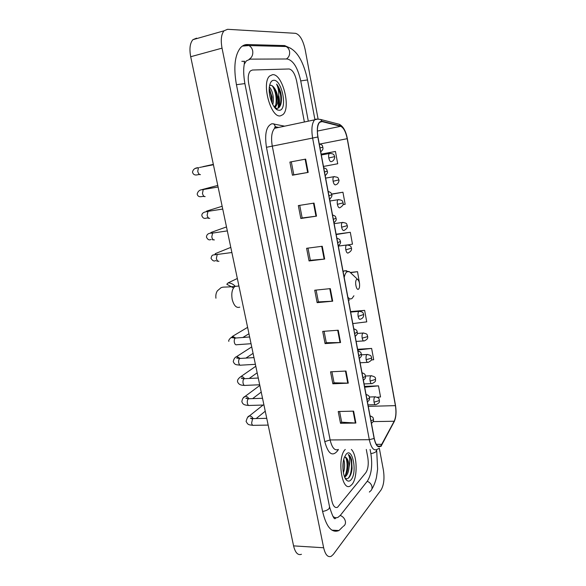 <?xml version="1.0" encoding="UTF-8"?>
<svg xmlns="http://www.w3.org/2000/svg" width="586" height="586" viewBox="0 0 586 586"><rect width="100%" height="100%" fill="white"/><g stroke="black" fill="none" stroke-linecap="round" stroke-linejoin="round"><path stroke-width="0.88" d="M281.456 97.891L277.83 85.761M277.683 110.022L279.441 110.3C287.887 109.941 282.005 79.249 273.625 80.289C271.552 80.494 270.175 82.443 269.479 86.12C267.839 94.405 272.71 108.388 277.698 110.029L275.398 108.117L277.002 108.454C280.467 107.597 281.91 103.458 281.324 96.031L280.804 92.742C279.778 89.079 278.379 86.201 276.599 84.098C278.877 89.043 279.332 94.536 277.962 100.572C277.83 94.514 276.226 89.834 273.142 86.523L273.816 87.365C275.295 89.533 276.277 92.478 276.753 96.207C277.244 101.114 276.475 104.594 274.438 106.637L274.153 106.85M278.269 108.11L278.497 98.294M351.981 484.461C357.804 478.015 357.35 455.08 351.366 449.455C357.35 455.08 357.804 478.015 351.981 484.461L350.347 485.911L351.981 484.461M345.264 449.455L345.205 449.513C336.804 457.527 341.726 492.079 350.347 485.911C341.726 492.079 336.804 457.527 345.205 449.513L345.264 449.455M280.518 115.83L282.884 114.644C291.279 108.036 282.503 73.455 272.534 74.671L269.677 75.99C261.114 83.044 270.966 118.533 280.518 115.83L282.884 114.644C291.279 108.036 282.503 73.455 272.534 74.671L269.677 75.99C261.114 83.044 270.966 118.533 280.518 115.83M381.112 445.448L380.365 446.151C377.736 447.433 375.699 444.825 374.242 438.335L317.964 136.97C316.843 129.997 317.37 125.133 319.553 122.371L322.051 121.588L340.642 126.312C343.572 127.58 345.755 131.711 347.205 138.692L395.411 405.637C396.392 412.039 395.975 417.239 394.173 421.246L381.112 445.448M381.171 445.756L394.246 421.517C396.092 417.415 396.517 412.083 395.513 405.519L347.33 138.662C345.843 131.506 343.601 127.279 340.605 125.975L322.014 121.236C317.868 121.441 316.469 126.701 317.817 136.999L374.124 438.467C375.897 445.953 378.241 448.385 381.171 445.756M278.79 95.511C279.669 99.986 279.771 103.971 279.104 107.458M305.658 159.114L289.894 162.073L292.436 175.214L308.185 172.401L305.658 159.114M291.301 161.809L293.813 174.826L308.185 172.401M293.813 174.811L292.436 175.214M314.03 203.1L298.325 205.583L300.823 218.483L316.506 216.139L314.03 203.1M299.724 205.364L302.164 217.963L316.506 216.139M302.156 217.948L300.823 218.483M322.241 246.267L306.603 248.296L309.056 260.953L324.673 259.056L322.241 246.267M307.994 248.112L310.353 260.309L324.673 259.056M310.353 260.279L309.056 260.953M353.614 411.145L338.232 411.519L340.51 423.29L355.878 423.041L353.614 411.145M339.602 411.482L341.675 422.191L355.878 423.041M341.66 422.125L340.51 423.29M345.989 371.048L330.541 371.81L332.863 383.801L348.289 383.156L345.989 371.048M331.918 371.744L334.057 382.805L348.289 383.156M334.042 382.753L332.863 383.801M338.217 330.218L322.703 331.39L325.069 343.594L340.561 342.546L338.217 330.218M324.087 331.28L326.299 342.715L340.561 342.546M326.292 342.663L325.069 343.594M330.299 288.627L314.726 290.224L317.136 302.654L332.694 301.189L330.299 288.627M316.118 290.077L318.403 301.885L332.694 301.189M318.396 301.849L317.136 302.654M252.412 70.02L250.339 70.972C248.222 73.499 247.688 77.821 248.757 83.93L331.793 500.642C333.075 506.092 334.994 508.296 337.543 507.271L365.847 472.668C368.118 469.086 368.77 464.017 367.803 457.468L366.294 449.455L367.803 457.468C368.77 464.017 368.118 469.086 365.847 472.668L337.543 507.271C334.994 508.296 333.075 506.092 331.793 500.642L248.757 83.93C247.688 77.821 248.222 73.499 250.339 70.972L252.412 70.02L289.081 68.98L252.412 70.02M304.383 121.998L296.655 81.117C294.956 73.704 292.429 69.653 289.081 68.98C292.429 69.653 294.956 73.704 296.655 81.117L304.383 121.998M343.03 204.682L345.161 204.316L342.942 192.223L331.544 194.069M323.465 166.446L337.719 163.758L335.456 151.452L321.172 154.147M352.816 323.582L366.748 321.861L364.639 310.375L350.575 311.591M371.319 359.98L373.7 359.723L371.627 348.428L357.614 349.307M377.333 397.257L380.534 396.956L378.49 385.852L364.543 386.401M347.623 244.926L352.479 244.172L350.296 232.29L336.122 234.217M359.511 283.375L357.526 271.67L350.501 272.446M357.526 271.67L350.706 272.651M364.639 310.375L353.409 311.818M371.627 348.428L357.746 350.003M378.49 385.852L364.697 387.207M350.296 232.29L336.188 234.547M342.942 192.223L331.595 194.23M335.456 151.452L321.179 154.213M308.309 121.163L300.728 80.875C297.732 67.661 293.22 60.358 287.184 58.981L250.259 59.135L246.362 60.885L244.267 64.182M332.907 516.317C334.65 517.87 336.43 518.156 338.239 517.182L340.51 515.153L367.437 481.011C371.465 474.499 372.615 465.416 370.901 453.762L370.088 449.455M318.044 118.811L305.189 49.737C303.021 40.046 299.798 34.574 295.512 33.321L227.558 29.307L224.042 30.794C221.244 34.259 220.578 40.046 222.035 48.155L323.648 547.764C325.318 554.774 327.838 557.623 331.222 556.304L333.317 554.385L381.083 489.911C383.852 485.164 384.628 478.594 383.412 470.206L379.332 448.275M196.581 38.156L192.904 39.68C189.967 43.13 189.227 48.814 190.699 56.732L293.571 545.881C295.271 552.759 297.908 555.565 301.46 554.29M379.01 446.569L378.937 446.158M290.92 48.396L284.635 45.583L247.365 44.536C244.919 44.477 242.736 45.43 240.809 47.4C234.81 54.696 233.353 67.112 236.429 84.655L322.63 511.622C326.365 527.114 331.822 533.414 338.994 530.52L342.546 527.004M369.378 492.079L370.037 491.39M244.736 61.303L244.223 61.31M243.974 61.31L241.835 61.332M343.733 459.461C345.015 463.504 344.905 467.936 343.411 472.755M343.242 461.929L343.044 470.104M345.125 478.132C346.385 479.011 347.593 478.894 348.773 477.78C350.567 475.847 351.673 472.675 352.083 468.265L351.607 459.842C350.758 456.977 349.637 455.205 348.238 454.516C349.923 456.897 350.186 461.175 349.044 467.342C348.838 461.365 347.535 457.937 345.11 457.051L347.286 459.988L347.901 467.511C347.542 471.371 346.524 474.213 344.861 476.044L344.392 476.447M349.044 467.342C348.707 471.276 347.688 474.184 345.996 476.066L344.583 476.938M345.11 457.051L344.524 457.021M351.073 479.758C357.555 472.668 352.538 446.51 346.128 454.282L344.378 457.388C341.609 464.178 342.971 477.407 346.744 480.33C348.238 481.567 349.681 481.377 351.073 479.758M348.238 454.516C352.267 456.055 352.984 473.114 348.179 478.264M345.835 457.402C347.718 463.233 347.498 469.335 345.176 475.707M351.607 459.842L352.04 468.324L350.963 473.928M346.905 458.985L347.571 467.899L346.714 472.983M345.279 476.638L344.795 477.429M343.103 463.013L342.971 469.21M356.764 279.427C354.369 280.701 356.273 290.993 358.559 289.169L359.372 287.807C359.987 283.983 359.394 281.177 357.607 279.383L356.764 279.427M269.34 87.072C272.446 89.651 274.556 99.4 272.732 104.52M269.216 88.589L272.072 97.012L272.007 103.019M277.962 100.572C277.705 103.239 276.922 105.172 275.61 106.374L274.277 107.026M273.142 86.523L270.915 85.182L269.567 85.644M276.599 84.098C280.687 89.167 282.511 102.623 279.061 107.538M272.278 85.724C275.588 91.233 276.782 97.54 275.867 104.652M269.186 89.665C270.835 93.364 271.648 97.51 271.618 102.096M280.804 92.742L281.448 100.521M274.211 87.988L276.629 96.807L276.826 100.543M276.116 105.868L275.222 108.036M269.67 89.306L271.955 97.525L272.204 101.327M338.422 449.455L337.734 450.597C332.496 457.051 328.182 454.062 324.783 441.624L266.454 147.306L272.285 146.126L330.13 439.947C332.013 447.836 334.752 451.008 338.334 449.455M266.454 147.306C264.462 133.806 266.322 125.939 272.043 123.697L284.642 126.173M276.673 127.228L274.629 128.29C271.648 131.718 270.871 137.666 272.285 146.126L312.616 138.054C311.21 129.352 311.884 123.28 314.631 119.83L318.161 118.943M381.025 446.429L381.925 444.606M347.33 138.662L395.513 405.519M340.605 125.975L339.316 124.291L336.833 123.646M381.925 444.627L394.246 421.517M322.014 121.236L320.674 119.471C316.953 118.914 314.938 119.031 314.631 119.83L274.629 128.29L274.819 127.103L275.537 126.788L273.794 123.763M379.428 446.151L379.201 446.576M317.817 136.999L312.616 138.054L369.312 439.705L374.124 438.467M379.171 448.341L377.003 449.455C373.7 451.044 371.136 447.799 369.312 439.705L330.13 439.947L324.783 441.624M278.753 127.418L278.064 127.272M276.57 127.25L275.537 126.788L277.354 127.184M347.205 138.692L320.073 143.988M340.642 126.312L317.37 131.066M322.051 121.588L319.927 122.035M381.852 444.32L376.278 444.342M394.173 421.246L373.143 421.605M395.411 405.637L368.272 406.362M329.779 288.686L332.167 301.226M337.697 330.255L340.041 342.568M345.469 371.077L347.769 383.163M353.102 411.16L355.358 423.026M321.714 246.332L324.146 259.115M313.503 203.188L315.979 216.212M305.13 159.216L307.657 172.489M243.754 45.701L245.058 45.166L248.911 45.554C250.874 46.602 252.134 48.352 252.676 50.814C253.189 54.623 252.024 57.435 249.182 59.252M281.734 46.404L286.071 46.521C287.902 47.481 289.059 49.092 289.543 51.348C289.982 54.732 288.92 57.282 286.364 58.988M334.101 517.189L333.888 517.614M236.436 84.699L244.875 83.593L327.259 495.346M314.931 119.669L307.518 79.945L300.735 80.905M376.556 449.711L376.344 451.33C375.318 452.421 373.494 453.176 370.872 453.608M369.803 491.522C371.575 490.504 372.3 488.878 371.971 486.629C371.348 484.08 369.759 482.307 367.202 481.304M343.132 526.426C345.007 525.386 345.762 523.664 345.381 521.262C344.693 518.515 342.986 516.581 340.261 515.453M322.593 511.424C325.596 510.955 327.764 510.003 329.09 508.575L329.574 506.927L327.303 495.573M190.699 56.732L222.035 48.155M293.571 545.881L323.648 547.764M281.536 46.404L284.635 45.583M239.755 307.152C236.422 308.265 233.909 305.694 232.203 299.453C231.199 293.242 232.107 288.898 234.927 286.422L237.835 286.1M233.492 287.931L226.804 284.239L228.144 282.862C230.789 282.95 233.147 284.071 235.228 286.239M351.512 273.647L349.432 271.677L347.066 271.75C345.733 272.607 344.78 274.534 344.209 277.522M347.894 297.249C349.329 298.911 350.706 299.314 352.032 298.45L353.907 295.784M346.575 270.725L344.143 270.864L343.132 271.757M348.472 300.332L349.556 299.878M370.997 420.931L373.26 419.759L373.494 419.078C372.652 417.884 374.271 417.576 370.037 415.826M253.657 418.602L252.588 418.748L251.621 423.077C252.046 424.916 252.756 425.663 253.745 425.326L268.168 425.092M247.519 417.554L249.16 416.097C250.859 415.906 252.156 416.719 253.049 418.521M366.975 399.403L369.261 398.275L369.502 397.638C368.638 396.378 370.242 396.099 366.038 394.385M249.38 398.722L248.339 398.854C247.431 399.733 247.102 401.161 247.358 403.139C247.797 405.036 248.53 405.805 249.555 405.446L263.949 405.021M243.307 397.923L245.073 396.407C246.647 396.261 247.878 397.008 248.772 398.648M362.91 377.662L365.225 376.586L365.474 375.985C364.587 374.659 366.169 374.41 361.994 372.733M245.065 378.659L244.054 378.768C243.131 379.611 242.794 381.025 243.051 383.017C243.512 384.973 244.274 385.771 245.336 385.39L259.686 384.768M255.796 366.257L240.949 376.542C242.399 376.439 243.556 377.12 244.435 378.593M358.815 355.702L361.401 354.12C360.5 352.779 362.126 352.56 357.907 350.868M240.707 358.42L239.725 358.5C238.788 359.306 238.451 360.712 238.707 362.712C239.191 364.734 239.982 365.547 241.073 365.151L255.386 364.331M251.724 346.897L236.788 356.508L240.048 358.354M354.669 333.529L357.292 332.042C356.369 330.629 357.973 330.438 353.783 328.783M236.297 337.983L235.352 338.056C234.407 338.825 234.063 340.21 234.319 342.217C234.825 344.312 235.645 345.147 236.773 344.722L251.05 343.711M247.614 327.354L232.598 336.291L235.609 337.939M337.683 242.589L340.444 241.505C339.814 240.729 340.906 239.425 336.862 238.187M217.999 254.273L217.26 254.463L216.373 258.331C216.901 260.521 217.765 261.502 218.959 261.261M333.331 219.274L336.122 218.292C335.082 216.564 336.679 216.542 332.526 214.959M213.311 232.862L212.63 233.074L211.78 236.869C212.315 239.081 213.187 240.099 214.403 239.901M226.489 226.929L211.033 232.452L212.564 233.082M328.936 195.717L331.757 194.845C331.119 194.003 332.167 192.691 328.145 191.483M208.089 217.787L206.499 218.073C204.272 218.908 202.719 218.109 201.84 215.663C201.709 213.245 203.745 211.854 207.957 211.48L207.144 215.201C207.686 217.443 208.572 218.49 209.795 218.351M208.579 211.253L222.731 209.055M222.145 206.279L206.594 211.107L207.715 211.524M324.49 171.925L327.354 171.163C326.248 169.295 327.86 169.347 323.714 167.772M203.481 196.295L201.774 196.588C199.167 197.079 197.636 196.222 197.182 194.025C198.031 190.919 200.046 189.468 203.239 189.674L202.463 193.329C203.012 195.592 203.906 196.676 205.151 196.596M203.796 189.446L218.095 187.007M217.765 185.432L202.111 189.571L202.749 189.776M320 147.884L322.901 147.233C322.6 148.251 324.073 148.866 320.732 151.803M198.976 174.518L197.006 174.899C194.662 175.324 193.153 174.416 192.486 172.174C193.072 169.317 195.065 167.808 198.478 167.662L197.738 171.244C198.295 173.537 199.196 174.665 200.463 174.628M199.474 167.471L213.414 164.747M195.233 168.49L197.636 167.852M375.589 396.788L374.725 396.956C373.934 398.048 373.707 399.798 374.051 402.186C374.505 404.23 375.143 405.051 375.963 404.662C380.885 402.194 378.988 401.571 379.413 400.128M374.051 402.186L379.171 400.626L379.391 400.018C378.556 399.022 380.27 397.813 374.872 396.825L369.327 397.008M371.663 375.721L370.821 375.86C370.015 376.908 369.788 378.637 370.132 381.047C370.601 383.156 371.268 384.006 372.117 383.596C377.032 381.047 375.091 380.512 375.531 379.047M370.132 381.047L375.289 379.516L375.516 378.944C375.794 377.362 374.264 376.307 370.923 375.773L365.481 376.022M367.7 354.449L366.887 354.559C366.067 355.563 365.825 357.277 366.177 359.701C366.668 361.884 367.356 362.763 368.235 362.331C373.106 359.76 371.194 359.145 371.619 357.768M366.177 359.701L371.363 358.207L371.597 357.672C370.762 356.64 372.425 355.35 366.946 354.508L361.474 354.83M363.694 332.973L362.91 333.053C362.075 334.005 361.833 335.705 362.185 338.151C362.697 340.407 363.408 341.316 364.316 340.869C369.129 338.642 367.297 336.891 367.664 336.283M362.185 338.151L367.407 336.686L367.649 336.196C366.785 335.104 368.433 333.808 362.924 333.038L357.306 333.449M359.65 311.283L358.866 311.364C358.039 312.287 357.797 313.964 358.149 316.389C358.683 318.711 359.416 319.648 360.346 319.209M358.149 316.389L363.657 314.514C363.086 314.125 364.338 311.737 358.866 311.364L350.662 312.074M347.264 244.933L346.451 245.051C345.681 245.93 345.469 247.519 345.813 249.819C346.37 252.229 347.132 253.299 348.113 253.027M345.813 249.819L351.461 248.193C350.853 247.695 352.054 245.204 346.451 245.051L338.342 246.091M343.052 222.372L342.224 222.497C341.484 223.369 341.279 224.936 341.623 227.192C342.18 229.631 342.957 230.745 343.953 230.532M341.623 227.192L347.308 225.647C346.333 224.306 348.018 222.973 342.224 222.497L334.152 223.654M338.789 199.584L337.961 199.731C337.236 200.58 337.045 202.119 337.39 204.338C337.954 206.814 338.745 207.971 339.748 207.818M337.39 204.338L343.118 202.881C342.48 202.287 343.689 199.767 337.961 199.731L329.918 200.998M334.489 176.569L333.661 176.723C332.958 177.565 332.775 179.074 333.112 181.257C333.683 183.762 334.481 184.964 335.507 184.876M333.112 181.257L338.891 179.887C339.36 179.756 338.664 184.209 335.8 184.693M330.145 153.327L329.31 153.488C328.629 154.316 328.453 155.803 328.797 157.942C329.369 160.476 330.182 161.736 331.222 161.707M328.797 157.942L334.621 156.66C333.939 155.971 335.148 153.415 329.31 153.488L321.326 154.99M278.672 107.853L278.68 96.976M380.365 446.151L377.867 446.158M347.344 138.648C345.916 131.125 343.242 126.342 339.316 124.291L320.674 119.471M394.217 421.759L395.499 417.767M396.063 411.936L395.521 405.439M278.599 127.448L277.903 127.301M282.496 59.003L281.983 59.003M242.311 46.096L248.911 45.554L286.071 46.521C297.688 49.378 304.002 63.713 307.511 79.916M336.144 517.753L335.214 518.581C334.174 519.54 332.306 515.739 329.625 507.161M376.688 450.429L377.618 469.174L376.527 476.975C376.175 479.421 373.905 486.248 371.883 488.995M244.867 83.542C242.003 65.852 245.446 63.728 244.04 61.486M192.904 39.68L224.042 30.794M331.903 530.162L338.994 530.52M344.509 476.762L345.029 476.77M345.403 478.637L346.744 480.33M347.095 459.446L347.286 459.988M347.571 467.899L347.901 467.511M228.144 282.862L237.337 278.489M238.912 285.983L234.927 286.422C223.61 287.543 223.984 286.591 221.025 287.704L217.347 290.854C216.036 292.941 215.567 295.395 215.941 298.215M343.037 271.259L344.766 270.849L349.432 271.677L357.607 279.383M371.451 423.37C374.571 420.47 373.15 421.004 373.516 419.202M263.092 405.043L249.16 416.097C248.171 415.935 247.153 417.701 246.091 421.4C248.134 425.048 248.325 424.696 252.859 425.326M252.339 419.012L250.354 418.126L252.793 418.616L266.747 418.331M256.199 418.55L265.246 411.211M367.444 401.937C370.579 399.037 369.165 399.527 369.524 397.755M259.825 385.442L245.073 396.407C243.366 397.088 242.289 398.839 241.85 401.659C242.919 404.618 244.355 405.051 248.64 405.461M248.039 399.147C246.787 398.099 246.061 397.806 245.864 398.282L248.493 398.751L262.528 398.275M252.647 398.612L261.224 392.085M363.401 380.292C366.594 377.325 365.129 377.802 365.488 376.095M240.949 376.542C240.121 377.157 237.044 379.267 237.564 381.742C238.898 385.456 242.692 385.28 244.391 385.412M243.703 379.113C242.34 378.095 241.535 377.809 241.293 378.263L244.157 378.703L258.272 378.036M249.197 378.468L257.173 372.806M359.321 358.442C362.522 355.475 361.064 355.907 361.423 354.222M236.788 356.508C234.986 357.196 233.799 358.91 233.243 361.643C234.957 365.195 235.946 364.58 240.099 365.181M239.322 358.896C238.341 357.936 237.44 357.658 236.605 358.053L239.777 358.471L253.972 357.599M245.9 358.097L253.079 353.358M355.204 336.371C358.456 333.346 356.947 333.756 357.306 332.13M249.636 336.979L235.352 338.056L231.58 337.653C231.58 336.51 227.727 340.671 228.877 341.36M232.598 336.291L231.66 337.287C232.232 337.082 233.309 337.485 234.891 338.496M242.831 337.492L248.955 333.749M340.451 241.549C340.927 242.619 340.21 244.076 338.305 245.922M218.102 261.239L216.717 261.07M215.831 260.455C214.22 261.62 212.615 260.916 211.019 258.345C212.066 254.009 212.755 255.269 217.26 254.463L231.873 252.515M216.175 254.61L215.091 253.958L215.428 253.591L230.796 247.387M336.13 218.329C335.639 218.805 337.683 219.391 333.976 222.739M213.582 239.872L212.366 239.733M211.187 239.366C209.305 240.494 207.722 239.74 206.448 237.103C206.624 234.239 208.682 232.898 212.63 233.074L227.324 230.891M211.033 232.452L210.762 232.767L211.48 233.257M331.764 194.874C332.365 195.599 331.647 197.086 329.61 199.335M209.026 218.307L207.957 218.19M206.594 211.107L206.741 211.693M327.354 171.178C326.724 171.801 329.185 171.552 325.193 175.69M204.426 196.544L203.481 196.435M199.789 174.577L198.947 174.474M202.961 166.658L213.341 164.38M319.238 143.804C323.882 145.548 321.992 146.178 322.901 147.233M367.993 404.882L375.223 404.684M364.082 383.925L371.356 383.625M360.134 362.771L367.459 362.375M356.142 341.418L363.525 340.92M363.672 314.594C363.745 316.997 362.639 318.535 360.361 319.194M351.468 248.237C351.922 249.936 350.853 251.497 348.26 252.925M347.315 225.683C347.813 227.28 346.758 228.855 344.15 230.401M343.125 202.91C343.638 204.47 342.59 206.052 339.997 207.656M325.648 178.115L333.661 176.723C339.638 177.119 337.829 178.422 338.891 179.887M334.621 156.674C335.053 156.418 334.489 160.923 331.559 161.502M274.438 106.637L275.61 106.374M276.629 96.807L276.753 96.207M271.955 97.525L272.072 97.012"/></g></svg>
